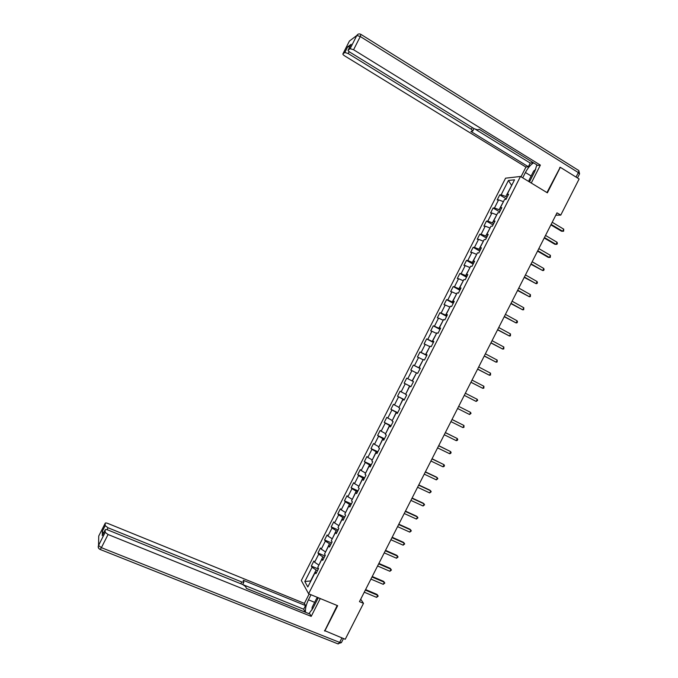 <?xml version="1.0" encoding="UTF-8"?>
<svg xmlns="http://www.w3.org/2000/svg" width="678" height="678" viewBox="0 0 678 678"><rect width="100%" height="100%" fill="white"/><g stroke="black" fill="none" stroke-linecap="round" stroke-linejoin="round"><path stroke-width="1.02" d="M505.568 178.178L301.312 580.504L308.592 593.759L520.475 176.466L505.568 178.178M316.584 572.461L315.177 572.461L315.94 573.724L318.541 568.596L317.77 567.342L321.923 559.164L322.711 560.384L325.313 555.257L324.516 554.053L328.677 545.866L329.483 547.044L332.093 541.908L331.271 540.756L335.424 532.569L336.263 533.696L338.873 528.56L338.025 527.459L342.178 519.272L343.043 520.348L345.644 515.212L344.78 514.153L348.933 505.966L349.823 507L352.424 501.864L351.535 500.856L355.687 492.669L356.603 493.643L359.204 488.507L358.289 487.55L362.442 479.363L363.383 480.295L365.984 475.151L365.044 474.244L369.196 466.049L370.163 466.939L372.773 461.794L371.798 460.938L375.959 452.743L376.943 453.574L379.553 448.438L378.553 447.624L382.714 439.429L383.723 440.217L386.333 435.081L385.316 434.31L389.477 426.123L390.511 426.852L393.121 421.716L392.079 420.996L396.24 412.8L397.3 413.495L399.91 408.351L398.834 407.681L402.995 399.486L404.08 400.13L406.69 394.986L405.597 394.367L409.758 386.163L410.868 386.757L413.478 381.612L412.148 380.917L416.478 372.934M315.177 572.461L307.82 586.945L304.812 581.538L312.058 567.266L311.321 566.045L318.338 569.003M412.36 381.044L416.521 372.849L417.656 373.392L420.267 368.247L419.123 367.722L423.292 359.526L424.445 360.018L427.064 354.874L425.894 354.399L430.055 346.195L431.242 346.644L433.852 341.5L432.657 341.068L436.818 332.873L438.03 333.271L440.641 328.127L439.429 327.745L443.59 319.541L444.819 319.889L447.438 314.745L446.192 314.414L450.361 306.21L451.616 306.507L454.226 301.363L452.963 301.083L457.125 292.879L458.413 293.125L461.023 287.981L459.735 287.752L463.896 279.539L465.21 279.743L467.82 274.598L466.506 274.412L470.668 266.208L471.998 266.361L474.617 261.208L473.278 261.072L477.439 252.869L478.804 252.97L481.414 247.826L480.049 247.733L484.219 239.529L485.601 239.58L488.211 234.435L486.821 234.393L490.991 226.181L492.398 226.189L495.016 221.036L493.601 221.053L497.771 212.841L499.194 212.799L501.813 207.646L500.372 207.705L504.542 199.493L506 199.4L508.619 194.247L507.152 194.357L514.534 179.814L508.432 180.475L501.161 194.798L499.745 194.908L497.186 199.942L498.593 199.857L494.482 207.951L493.092 208.01L490.541 213.045L491.914 213.002L487.813 221.096L486.448 221.104L483.889 226.147L485.245 226.155L481.134 234.241L479.795 234.207L477.236 239.241L478.566 239.292L474.464 247.385L473.151 247.301L470.591 252.335L471.896 252.436L467.795 260.522L466.498 260.394L463.947 265.429L465.227 265.581L461.125 273.666L459.854 273.488L457.294 278.522L458.557 278.717L454.455 286.802L453.209 286.574L450.65 291.608L451.887 291.854L447.785 299.93L446.565 299.668L444.005 304.693L445.217 304.981L441.115 313.067L439.92 312.753L437.361 317.779L438.547 318.118L434.445 326.194L433.276 325.83L430.725 330.864L431.886 331.245L427.784 339.331L426.632 338.915L424.081 343.949L425.216 344.373L421.114 352.458L419.996 352.001L417.436 357.026L418.555 357.501L414.453 365.578L413.351 365.078L410.8 370.103L411.893 370.629L407.792 378.705L406.715 378.154L404.164 383.18L405.232 383.748L401.13 391.825L400.079 391.223L397.52 396.257L398.571 396.867L394.469 404.944L393.435 404.3L390.884 409.326L391.909 409.987L387.808 418.063L386.799 417.368L384.248 422.394L385.248 423.106L381.146 431.183L380.163 430.437L377.612 435.462L378.587 436.225L374.493 444.293L373.536 443.505L370.985 448.531L371.934 449.336L367.832 457.404L366.9 456.574L364.349 461.599L365.273 462.447L361.179 470.515L360.264 469.634L357.713 474.659L358.62 475.558L354.526 483.626L353.636 482.694L351.085 487.719L351.967 488.66L347.865 496.728L347.009 495.754L344.458 500.779L345.305 501.771L341.212 509.831L340.373 508.814L337.822 513.839L338.653 514.873L334.559 522.933L333.746 521.874L331.195 526.891L332.008 527.976L327.915 536.035L327.118 534.925L324.567 539.942L325.355 541.078L321.262 549.138L320.491 547.977L317.948 552.994L318.702 554.172L314.609 562.231L313.863 561.028L311.321 566.045M555.807 215.206L560.765 215.104L557.002 212.841L359.459 601.657L363.501 603.335L360.704 599.216M318.94 565.045L322.813 556.867L324.194 557.46M323.313 559.206L321.923 559.164M314.609 562.231L318.702 564.944M318.702 554.172L322.813 556.867M325.601 551.917L329.474 543.731L330.864 544.332M330.042 545.951L328.677 545.866M321.262 549.138L325.372 551.816M325.355 541.078L329.474 543.731M332.271 538.781L336.144 530.594L337.525 531.205M336.771 532.688L335.424 532.569M327.915 536.035L332.042 538.679M332.008 527.976L336.144 530.594M338.941 525.645L342.814 517.458L344.195 518.068M343.509 519.433L342.178 519.272M334.559 522.933L338.712 525.543M338.653 514.873L342.814 517.458M345.611 512.509L349.492 504.322L350.865 504.94M350.238 506.169L348.933 505.966M341.212 509.831L345.382 512.407M345.305 501.771L349.492 504.322M352.28 499.364L356.162 491.177L357.535 491.804M356.975 492.906L355.687 492.669M347.865 496.728L352.051 499.262M351.967 488.66L356.162 491.177M358.959 486.228L362.832 478.032L364.205 478.668M363.713 479.634L362.442 479.363M354.526 483.626L358.73 486.126M358.62 475.558L362.832 478.032M365.628 473.083L369.51 464.888L370.874 465.532M370.451 466.371L369.196 466.049M361.179 470.515L365.4 472.981M365.273 462.447L369.51 464.888M372.307 459.938L376.188 451.743L377.544 452.387M377.188 453.099L375.959 452.743M367.832 457.404L372.078 459.837M371.934 449.336L376.188 451.743M378.977 446.794L382.858 438.59L384.223 439.242M383.926 439.827L382.714 439.429M374.493 444.293L378.756 446.683M378.587 436.225L382.858 438.59M385.655 433.64L389.536 425.445L390.892 426.098M390.664 426.555L389.477 426.123M381.146 431.183L385.426 433.539M385.248 423.106L389.536 425.445M392.333 420.496L396.215 412.292L397.571 412.953M397.41 413.275L396.24 412.8M387.808 418.063L392.104 420.385M391.909 409.987L396.215 412.292M399.011 407.342L402.893 399.13L404.249 399.808M404.147 399.995L402.995 399.486M394.469 404.944L398.783 407.232M398.571 396.867L402.893 399.13M405.69 394.189L409.58 385.977L410.919 386.655M410.893 386.714L409.758 386.163M401.13 391.825L405.461 394.071M405.232 383.748L409.58 385.977M407.792 378.705L412.148 380.917M411.893 370.629L416.258 372.815M420.165 368.442L418.826 367.756L423.165 359.772M420.233 368.324L419.123 367.722M414.453 365.578L418.826 367.756M418.555 357.501L422.936 359.662M426.843 355.289L425.513 354.594L429.844 346.611M426.971 355.043L425.894 354.399M421.114 352.458L425.513 354.594M425.216 344.373L429.623 346.492M433.53 342.136L432.191 341.432L436.53 333.449M433.717 341.754L432.657 341.068M427.784 339.331L432.191 341.432M431.886 331.245L436.31 333.33M440.208 328.974L438.878 328.271L443.209 320.287M440.471 328.466L439.429 327.745M434.445 326.194L438.878 328.271M438.547 318.118L442.988 320.169M446.895 315.812L445.565 315.101L449.895 307.117M447.217 315.177L446.192 314.414M441.115 313.067L445.565 315.101M445.217 304.981L449.675 306.998M453.574 302.651L452.251 301.93L456.582 293.947M453.963 301.88L452.963 301.083M447.785 299.93L452.251 301.93M451.887 291.854L456.362 293.828M460.26 289.489L458.938 288.76L463.269 280.777M460.718 288.591L459.735 287.752M454.455 286.802L458.938 288.76M458.557 278.717L463.049 280.658M466.947 276.319L465.625 275.59L469.964 267.607M467.464 275.293L466.506 274.412M461.125 273.666L465.625 275.59M465.227 265.581L469.744 267.479M473.625 263.157L472.312 262.411L476.651 254.428M474.219 261.996L473.278 261.072M467.795 260.522L472.312 262.411M471.896 252.436L476.431 254.301M480.321 249.987L479.007 249.233L483.338 241.249M480.973 248.69L480.049 247.733M474.464 247.385L479.007 249.233M478.566 239.292L483.126 241.131M487.007 236.817L485.694 236.054L490.033 228.071M487.728 235.393L486.821 234.393M481.134 234.241L485.694 236.054M485.245 226.155L489.813 227.944M493.694 223.638L492.389 222.876L496.72 214.892M494.482 222.087L493.601 221.053M487.813 221.096L492.389 222.876M491.914 213.002L496.508 214.765M500.381 210.468L499.084 209.697L503.415 201.713M501.237 208.782L500.372 207.705M494.482 207.951L499.084 209.697M498.593 199.857L503.203 201.578M507.076 197.29L505.78 196.51L511.568 185.653M507.991 195.476L507.152 194.357M501.161 194.798L505.78 196.51M508.432 180.475L511.653 185.492M520.475 176.466L547.375 192.832L560.333 167.322L559.723 167.398M560.333 167.322L579.114 178.992L560.765 215.104M324.465 630.548L345.246 639.278L363.501 603.335M324.762 631.091L337.661 605.7L308.592 593.759M317.533 570.579L316.143 569.995L310.583 580.936L304.812 581.538M312.058 567.266L316.143 569.995M499.745 194.908L506.296 198.815M493.092 208.01L499.661 211.883M486.448 221.104L493.033 224.943M479.795 234.207L486.397 238.012M473.151 247.301L479.761 251.072M466.498 260.394L473.134 264.132M459.854 273.488L466.506 277.192M453.209 286.574L459.87 290.243M446.565 299.668L453.243 303.303M439.92 312.753L446.616 316.355M433.276 325.83L439.988 329.406M426.632 338.915L433.369 342.458M419.996 352.001L426.742 355.501M413.351 365.078L420.114 368.544M404.164 383.18L410.944 386.604M397.52 396.257L404.325 399.647M390.884 409.326L397.706 412.682M384.248 422.394L391.087 425.725M377.612 435.462L384.468 438.759M370.985 448.531L377.849 451.785M364.349 461.599L371.23 464.82M357.713 474.659L364.62 477.846M351.085 487.719L358.001 490.88M344.458 500.779L351.39 503.907M337.822 513.839L344.78 516.924M331.195 526.891L338.169 529.95M324.567 539.942L331.55 542.968M317.948 552.994L324.948 555.985M550.883 224.884L561.553 231.24L562.664 231.257L551.138 224.384M563.732 229.164L563.613 231.198L562.664 231.257L563.732 229.164L552.214 222.274M529.637 181.577L529.077 180.094L533.662 171.059L535.73 169.39M533.832 173.305L531.688 177.526M311.999 609.971L312.134 607.285L316.702 598.301L318.211 597.903M316.168 601.928L314.033 606.132M522.721 177.831L525.416 172.509C527.933 167.822 530.671 164.61 533.628 162.864M529.459 181.933L534.823 171.356L536.866 164.864M531.272 183.035L540.374 165.11L537.824 165.457L479.304 129.354L477.524 129.803L474.015 128.625L350.009 52.248C348.475 51.24 347.856 50.519 348.17 50.087L350.145 48.663L356.823 35.476L349.424 41.036L342.941 53.833C342.644 54.257 343.254 54.96 344.763 55.943L525.933 167.068L528.348 166.737L530.221 163.059L533.239 162.627M521.001 176.788L525.933 167.068M540.374 165.11L353.585 49.74L350.145 48.663L356.823 35.476L360.281 36.519L353.585 49.74M349.145 51.647L348.187 53.537L344.831 52.477L342.941 53.833M351.018 44.451L347.755 46.706L349.721 47.019M348.187 53.537L471.388 129.312L472.803 130.973L470.93 131.481L528.348 166.737M344.831 52.477L347.755 46.706L344.831 52.477M560.181 167.339L546.943 192.569M475.642 129.439L530.221 163.059M528.628 181.433L529.179 180.356M529.442 181.06L529.111 181.721M318.287 597.75L312.973 608.208L308.939 613.658M314.643 602.344L308.448 599.81C306.109 604.691 305.134 608.844 305.515 612.276M308.448 599.81L311.007 594.759M309.151 593.996L304.388 603.378L305.524 605.556L243.241 580.258L243.919 582.097L241.732 581.961L108.005 527.764L107.022 529.704M305.159 612.132L303.668 609.217L305.524 605.556M304.388 603.378L107.972 523.492C106.285 522.857 105.361 522.789 105.192 523.289L98.742 536.018L98.53 545.468L105.175 532.357L105.175 529.865C105.353 529.349 106.302 529.408 108.022 530.043L242.707 584.529L245.716 586.673L246.385 588.402L309.99 614.082L311.202 616.387L108.056 534.51L101.395 547.655L339.627 642.405L341.898 637.947M320.253 598.555L311.202 616.387M105.192 523.289L105.183 525.67L108.005 527.764M103.683 532.823L102.276 531.416L102.344 535.459M99.615 549.172C98.259 548.239 97.895 547.002 98.53 545.468L98.53 545.476C97.979 547.29 98.547 548.629 100.225 549.502L101.395 547.655L98.53 545.476L105.175 532.357L108.056 534.51M324.677 630.938L337.186 605.505M305.159 612.124L246.377 588.394M102.276 531.416L105.183 525.67L102.276 531.416M303.668 609.217L243.351 584.817M316.973 598.225L317.397 597.377M317.914 597.589L317.685 598.038M544.214 238.003L554.909 244.309L556.011 244.36L544.451 237.546M557.07 242.266L557.392 243.453L556.96 244.283L556.011 244.36L557.07 242.266L545.527 235.436M537.552 251.131L548.265 257.377L549.35 257.462L537.764 250.707M550.417 255.36L550.316 257.369L549.35 257.462L550.417 255.36L538.841 248.597M530.882 264.251L542.697 270.556L531.077 263.861M543.764 268.463L544.095 269.615L543.663 270.454L542.697 270.556L543.764 268.463L532.154 261.759M524.221 277.37L536.044 283.658L524.399 277.022M537.103 281.556L537.442 282.701L537.018 283.54L536.044 283.658L537.103 281.556L525.467 274.912M517.551 290.489L529.382 296.752L517.712 290.176M530.45 294.65L530.374 296.617L529.382 296.752L530.45 294.65L518.78 288.065M510.89 303.608L522.73 309.838L511.034 303.329M523.797 307.744L523.73 309.693L522.73 309.838L523.797 307.744L512.102 301.218M504.229 316.719L516.085 322.931L504.347 316.482M517.145 320.83L517.509 321.931L517.085 322.77L516.085 322.931L517.145 320.83L505.424 314.372M497.567 329.83L509.432 336.017L497.669 329.627M510.5 333.923L510.441 335.847L509.432 336.017L510.5 333.923L498.737 327.516M490.906 342.941L502.779 349.102L490.991 342.771M503.847 347.009L503.796 348.916L502.779 349.102L503.847 347.009L492.059 340.67M484.245 356.052L496.135 362.188L484.312 355.916M497.194 360.094L497.152 361.984L496.135 362.188L497.194 360.094L485.38 353.814M477.583 369.163L489.482 375.273L477.634 369.061M490.55 373.18L490.516 375.053L489.482 375.273L490.55 373.18L478.702 366.959M470.93 382.265L482.838 388.35L470.956 382.206M483.906 386.257L483.872 388.121L482.838 388.35L483.906 386.257L472.024 380.095M477.253 399.334L477.659 400.351L476.193 401.435L464.277 395.342L475.286 401.003L476.193 401.435L477.253 399.334L465.354 393.24M469.549 414.512L471.024 413.411L470.608 412.41L458.675 406.368L470.608 412.41L469.549 414.512L457.608 408.478M452.006 419.512L463.964 425.487L462.905 427.581L450.929 421.614M452.023 419.47L463.964 425.487L463.964 427.31L462.905 427.581M445.327 432.64L457.319 438.564L456.26 440.658L444.26 434.751M445.37 432.564L457.319 438.564L457.752 439.53L457.328 440.369L456.26 440.658M438.658 445.777L450.684 451.633L449.616 453.726L437.59 447.878M438.717 445.658L450.684 451.633L451.116 452.582L450.692 453.421L449.616 453.726M431.988 458.904L444.039 464.701L442.971 466.803L430.92 461.006M432.064 458.752L444.039 464.701L444.48 465.642L444.056 466.481L442.971 466.803M425.318 472.032L437.403 477.77L436.335 479.863L424.25 474.134M425.411 471.846L436.59 477.151L437.844 478.693L436.335 479.863M418.648 485.16L430.759 490.838L429.699 492.931L417.58 487.262M418.758 484.931L429.971 490.186L431.216 491.745L429.699 492.931M411.978 498.288L424.123 503.898L423.055 505.991L410.91 500.389M412.114 498.025L423.343 503.22L424.581 504.796L423.055 505.991M405.308 511.407L417.487 516.967L416.419 519.06L404.241 513.509M405.461 511.11L416.724 516.255L417.953 517.839L416.419 519.06M398.647 524.526L410.851 530.027L409.783 532.12L397.579 526.628M398.817 524.196L410.105 529.281L411.326 530.891L409.783 532.12M391.977 537.646L404.215 543.086L403.147 545.171L390.909 539.747M392.172 537.273L403.486 542.307L404.698 543.934L403.147 545.171M385.316 550.765L397.579 556.138L396.511 558.231L384.248 552.867M385.528 550.358L396.867 555.333L398.071 556.977L396.511 558.231M378.655 563.876L390.943 569.198L389.884 571.283L377.587 565.977M378.883 563.435L390.248 568.35L391.443 570.012L389.884 571.283M371.993 576.986L384.307 582.249L383.248 584.334L370.925 579.088M372.239 576.512L383.629 581.377L384.816 583.055L383.248 584.334M365.332 590.097L377.68 595.301L376.612 597.386L364.264 592.199M365.595 589.58L377.019 594.394L378.197 596.089L376.612 597.386M351.136 44.231L348.17 50.087M576.046 177.085L578.334 172.585L360.281 36.519L360.865 34.349C359.187 33.519 357.84 33.892 356.823 35.476L357.687 34.442M471.388 129.312L472.278 127.557M531.145 176.009L525.416 172.509M361.086 34.485L578.232 170.195C578.995 170.263 579.029 171.059 578.334 172.585L579.478 174.026L577.47 177.975M105.175 529.865L102.225 535.688M240.817 583.766L241.732 581.961M343.458 638.566L341.475 642.464L339.627 642.405L338.22 643.973L100.022 549.409M341.39 642.634L337.695 643.761M579.571 173.831L578.8 170.576M472.897 130.795L473.998 128.617M242.682 584.521L243.817 582.283"/></g></svg>
